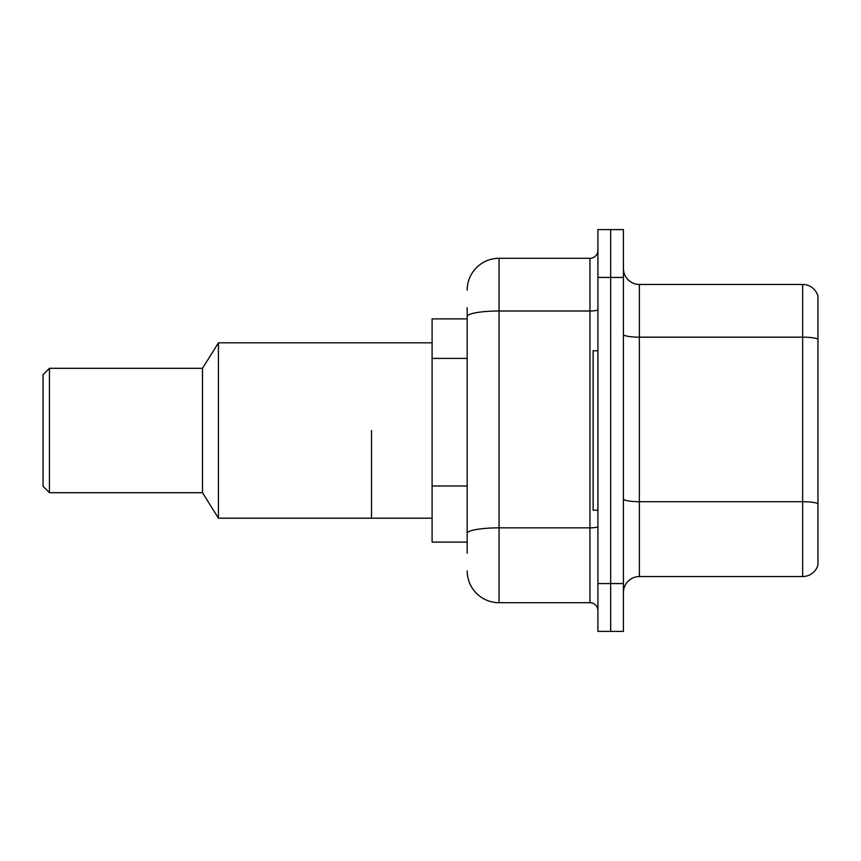 <?xml version="1.0" encoding="UTF-8"?>
<svg xmlns="http://www.w3.org/2000/svg" width="861" height="861" viewBox="0 0 861 861"><rect width="100%" height="100%" fill="white"/><g stroke="black" fill="none" stroke-linecap="round" stroke-linejoin="round"><path stroke-width="1.29" d="M467.168 347.252L467.168 316.536L467.168 318.893L432.093 318.893L432.093 542.107L467.168 542.107M467.168 553.268L467.168 307.732M597.921 583.564L597.921 631.404L610.675 631.404L610.675 583.564L610.675 631.404L623.429 631.404L623.429 583.564L610.675 583.564L610.675 277.436L610.675 583.564L597.921 583.564L597.921 277.436L610.675 277.436L610.675 229.596L610.675 277.436L623.429 277.436L623.429 583.564M623.429 277.436L623.429 229.596L597.921 229.596L597.921 277.436M467.168 290.189A31.889 31.889 0 0 1 499.057 258.3L499.057 602.7L589.946 602.7L589.946 258.3A7.975 7.975 0 0 0 597.921 250.325M499.057 258.3L589.946 258.3M467.168 538.921L467.168 497.131M597.921 610.675A7.975 7.975 0 0 0 589.946 602.7M499.057 602.7A31.889 31.889 0 0 1 467.168 570.811M623.429 592.497A15.939 15.939 0 0 1 639.368 576.547L802.646 576.547L802.646 284.453L639.368 284.453A15.939 15.939 0 0 1 623.429 268.503A15.939 15.939 0 0 0 639.368 284.453L639.368 576.547M817.95 295.926A15.939 15.939 0 0 0 802.646 284.453A15.939 15.939 0 0 1 817.95 295.926L817.95 565.074A15.939 15.939 0 0 1 802.646 576.547M817.95 339.363L817.95 512.769M597.921 350.782L593.132 350.782L593.132 510.218L597.921 510.218M371.511 430.5L371.511 518.193L371.511 430.5M432.093 342.807L218.436 342.807L218.436 518.193L432.093 518.193M218.436 342.807L202.496 368.314L202.496 492.686L218.436 518.193M202.496 368.314L49.432 368.314L49.432 492.686L202.496 492.686M49.432 368.314L43.05 374.696L43.05 486.304L49.432 492.686M467.168 358.413L432.093 358.413M467.168 485.97L432.093 485.97M597.921 526.458A7.975 1.388 0 0 1 589.946 527.847L499.057 527.847A31.889 5.543 180 0 0 467.168 533.389M467.168 316.536A31.889 5.543 180 0 1 499.057 311.004L589.946 311.004A7.975 1.388 0 0 0 597.921 309.616M817.95 339.148A15.939 2.766 180 0 0 802.646 337.157L639.368 337.157A15.939 2.766 -0 0 1 623.429 334.38M817.95 503.696A15.939 2.766 180 0 0 802.646 501.694L639.368 501.694A15.939 2.766 0 0 1 623.429 498.928"/></g></svg>
